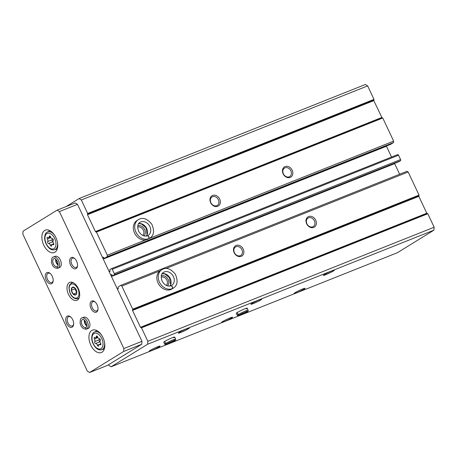 <?xml version="1.0" encoding="UTF-8"?>
<svg xmlns="http://www.w3.org/2000/svg" width="457" height="457" viewBox="0 0 457 457"><rect width="100%" height="100%" fill="white"/><g stroke="black" fill="none" stroke-linecap="round" stroke-linejoin="round"><path stroke-width="0.69" d="M170.912 289.498L172.318 288.635A10.848 8.734 58.3 0 0 173.312 288.121C177.505 285.488 178.179 280.844 175.328 274.189C170.684 268.59 166.211 267.082 161.909 269.659L160.001 270.87L121.842 286.076L120.722 285.362L118.043 287.019L118.22 288.733L117.443 289.212M108.566 364.749L108.857 365.366L111.097 366.788L397.419 252.704L433.956 230.145L434.15 227.22L427.809 213.739L426.787 213.236L418.846 196.361L419.04 195.105L408.164 171.992L165.937 268.505M408.164 171.992L407.044 171.284L120.722 285.362M390.804 144.258L393.54 142.584L393.637 141.122L149.039 238.577M147.263 239.571L148.782 238.628A10.848 8.734 58.3 0 0 149.782 238.12C153.975 235.481 154.649 230.836 151.798 224.181C147.154 218.589 142.681 217.075 138.38 219.651L136.98 220.52A10.848 8.734 58.3 0 0 134.369 232.653A10.848 8.734 58.3 0 0 145.475 239.999L148.891 238.634M145.475 239.999L107.315 255.2L96.438 232.087L95.416 231.585L87.476 214.71L87.67 213.459L81.329 199.977L79.09 198.555L66.082 206.587M393.54 142.584L107.218 256.663L107.315 255.2M237.149 312.571L238.12 314.639A6.027 0.503 154.8 0 0 237.234 315.37L236.263 313.308A6.027 0.503 -25.2 0 1 241.507 310.286A6.027 0.503 -25.2 0 1 247.174 308.172A6.027 0.503 -25.2 0 1 246.249 308.938M164.663 341.453L165.634 343.515A6.027 0.503 154.8 0 0 164.749 344.252L163.777 342.19A6.027 0.503 -25.2 0 1 169.021 339.168A6.027 0.503 -25.2 0 1 174.688 337.055A6.027 0.503 -25.2 0 1 173.763 337.814M304.122 289.081A6.027 0.503 -25.2 0 1 297.884 292.206A6.027 0.503 -25.2 0 1 294.137 293.405A6.027 0.503 -25.2 0 1 299.375 290.429A6.027 0.503 -25.2 0 1 305.008 288.287A6.027 0.503 -25.2 0 1 304.122 289.081M333.353 271.03A6.027 0.503 -25.2 0 1 327.115 274.154A6.027 0.503 -25.2 0 1 323.367 275.354A6.027 0.503 -25.2 0 1 328.606 272.383A6.027 0.503 -25.2 0 1 334.238 270.241A6.027 0.503 -25.2 0 1 333.353 271.03M231.636 317.958A6.027 0.503 -25.2 0 1 225.398 321.088A6.027 0.503 -25.2 0 1 221.651 322.282A6.027 0.503 -25.2 0 1 226.889 319.312A6.027 0.503 -25.2 0 1 232.522 317.169A6.027 0.503 -25.2 0 1 231.636 317.958M260.867 299.912A6.027 0.503 -25.2 0 1 254.629 303.037A6.027 0.503 -25.2 0 1 250.882 304.236A6.027 0.503 -25.2 0 1 256.12 301.26A6.027 0.503 -25.2 0 1 261.752 299.118A6.027 0.503 -25.2 0 1 260.867 299.912M159.15 346.84A6.027 0.503 -25.2 0 1 152.912 349.971A6.027 0.503 -25.2 0 1 149.165 351.165A6.027 0.503 -25.2 0 1 154.403 348.194A6.027 0.503 -25.2 0 1 160.036 346.052A6.027 0.503 -25.2 0 1 159.15 346.84M188.375 328.789A6.027 0.503 -25.2 0 1 182.143 331.919A6.027 0.503 -25.2 0 1 178.396 333.119A6.027 0.503 -25.2 0 1 183.634 330.143A6.027 0.503 -25.2 0 1 189.267 328A6.027 0.503 -25.2 0 1 188.375 328.789M111.097 366.788L147.634 344.224L147.828 341.299L141.487 327.818L140.465 327.315L132.524 310.44L132.719 309.189L121.842 286.076M433.956 230.145L147.634 344.224M434.15 227.22L147.828 341.299M427.809 213.739L141.487 327.818M419.04 195.105L132.719 309.189M315.713 220.188A6.027 4.85 58.3 0 0 306.704 218.189A6.027 4.85 58.3 0 0 311.131 227.603A6.027 4.85 58.3 0 0 315.713 220.188M243.227 249.071A6.027 4.85 58.3 0 0 234.218 247.071A6.027 4.85 58.3 0 0 238.645 256.486A6.027 4.85 58.3 0 0 243.227 249.071M160.001 270.87A10.848 8.734 58.3 0 0 158.99 284.665A10.848 8.734 58.3 0 0 171.912 288.99L173.312 288.121M399.629 174.237L394.648 163.646L111.451 276.479M110.794 275.08L111.594 274.588L112.696 275.725L114.181 274.811A0.965 0.566 -111.7 0 0 114.261 273.64L112.216 269.293A0.965 0.566 -111.7 0 0 111.371 268.699A0.965 0.566 -111.7 0 0 111.319 268.722L109.857 269.624L110.034 271.338L109.257 271.818M398.99 161.652L400.503 160.733A0.965 0.566 -111.7 0 0 400.583 159.562L398.538 155.209A0.965 0.566 -111.7 0 0 397.693 154.615A0.965 0.566 -111.7 0 0 397.641 154.643L111.428 268.682M391.552 157.065L386.462 146.251L103.265 259.085M102.608 257.685L103.413 257.194L104.51 258.331L107.218 256.663M292.183 170.181A6.027 4.85 58.3 0 0 283.174 168.182A6.027 4.85 58.3 0 0 287.602 177.596A6.027 4.85 58.3 0 0 292.183 170.181M219.697 199.063A6.027 4.85 58.3 0 0 210.688 197.064A6.027 4.85 58.3 0 0 215.116 206.478A6.027 4.85 58.3 0 0 219.697 199.063M393.637 141.122L382.76 118.009L96.438 232.087M382.76 118.009L382.035 117.809L95.713 231.888M87.67 213.459L373.992 99.375L373.797 100.631L382.035 117.809M373.992 99.375L367.651 85.899L81.329 199.977M367.651 85.899L365.406 84.476L79.09 198.555M143.989 235.903A6.027 4.85 58.3 0 0 144.652 229.523A6.027 4.85 58.3 0 0 137.763 225.821M142.79 235.446A4.981 4.01 58.3 0 0 143.344 230.162A4.981 4.01 58.3 0 0 137.637 227.106M167.525 285.911A6.027 4.85 58.3 0 0 168.182 279.53A6.027 4.85 58.3 0 0 161.292 275.828M166.319 285.454A4.981 4.01 58.3 0 0 166.874 280.17A4.981 4.01 58.3 0 0 161.167 277.108M218.383 199.703A4.981 4.01 58.3 0 0 212.019 196.956A4.981 4.01 58.3 0 0 211.225 203.302A4.981 4.01 58.3 0 0 217.258 205.439A4.981 4.01 58.3 0 0 218.383 199.703M241.919 249.711A4.981 4.01 58.3 0 0 235.549 246.963A4.981 4.01 58.3 0 0 234.755 253.309A4.981 4.01 58.3 0 0 240.788 255.44A4.981 4.01 58.3 0 0 241.919 249.711M290.869 170.821A4.981 4.01 58.3 0 0 284.505 168.073A4.981 4.01 58.3 0 0 283.711 174.42A4.981 4.01 58.3 0 0 289.744 176.556A4.981 4.01 58.3 0 0 290.869 170.821M314.405 220.828A4.981 4.01 58.3 0 0 308.041 218.08A4.981 4.01 58.3 0 0 307.247 224.427A4.981 4.01 58.3 0 0 313.274 226.563A4.981 4.01 58.3 0 0 314.405 220.828M76.782 291.8A4.176 2.456 -111.7 0 0 75.011 288.036A4.176 2.456 -111.7 0 0 74.662 287.721A4.176 2.456 -111.7 0 0 72.297 287.282A4.176 2.456 -111.7 0 0 71.361 290.292L73.131 294.057A4.176 2.456 -111.7 0 0 75.845 294.811A4.176 2.456 -111.7 0 0 76.787 293.051A4.176 2.456 -111.7 0 0 76.782 291.8L76.782 291.8M75.011 288.036L72.297 287.282L71.361 290.292A4.176 2.456 -111.7 0 0 73.131 294.057L75.845 294.811L76.525 293.668M53.058 244.706A1.085 0.64 -111.7 0 0 53.543 244.798A1.085 0.64 -111.7 0 0 53.532 243.187A1.897 1.114 -111.7 0 1 53.218 240.599A1.085 0.64 -111.7 0 0 53.189 239.382A1.085 0.64 -111.7 0 0 52.321 238.691A1.897 1.114 -111.7 0 1 50.607 236.966A1.085 0.64 -111.7 0 0 49.55 236.001A1.085 0.64 -111.7 0 0 49.236 236.583A1.897 1.114 -111.7 0 1 48.688 237.606A1.897 1.114 -111.7 0 1 47.842 237.446A1.085 0.64 -111.7 0 0 47.357 237.354A1.085 0.64 -111.7 0 0 47.362 238.971A1.897 1.114 -111.7 0 1 47.682 241.559A1.085 0.64 -111.7 0 0 47.711 242.77A1.085 0.64 -111.7 0 0 48.579 243.461A1.897 1.114 -111.7 0 1 50.293 245.186A1.085 0.64 -111.7 0 0 51.35 246.152A1.085 0.64 -111.7 0 0 51.664 245.569A1.897 1.114 -111.7 0 1 52.212 244.546A1.897 1.114 -111.7 0 1 53.058 244.706L53.829 244.398M100.117 344.721A1.085 0.64 -111.7 0 0 100.603 344.807A1.085 0.64 -111.7 0 0 100.597 343.196A1.897 1.114 -111.7 0 1 100.277 340.608A1.085 0.64 -111.7 0 0 100.249 339.397A1.085 0.64 -111.7 0 0 99.38 338.706A1.897 1.114 -111.7 0 1 97.667 336.98A1.085 0.64 -111.7 0 0 96.61 336.015A1.085 0.64 -111.7 0 0 96.296 336.598A1.897 1.114 -111.7 0 1 95.747 337.614A1.897 1.114 -111.7 0 1 94.902 337.46A1.085 0.64 -111.7 0 0 94.416 337.369A1.085 0.64 -111.7 0 0 94.428 338.98A1.897 1.114 -111.7 0 1 94.742 341.568A1.085 0.64 -111.7 0 0 94.77 342.779A1.085 0.64 -111.7 0 0 95.639 343.47A1.897 1.114 -111.7 0 1 97.352 345.201A1.085 0.64 -111.7 0 0 98.409 346.16A1.085 0.64 -111.7 0 0 98.723 345.578A1.897 1.114 -111.7 0 1 99.272 344.561A1.897 1.114 -111.7 0 1 100.117 344.721L100.894 344.412M89.543 372.524L123.647 351.467L123.841 348.542L59.387 211.568L57.148 210.146L23.044 231.202L22.85 234.133L87.304 371.101L89.543 372.524L107.669 365.303L141.767 344.247L123.647 351.467M141.767 344.247L141.961 341.322L123.841 348.542M141.961 341.322L77.507 204.348L59.387 211.568M77.507 204.348L75.268 202.925L57.148 210.146M68.476 294.342A9.643 5.667 -111.7 0 0 76.913 300.295A9.643 5.667 -111.7 0 0 78.61 289.235A9.643 5.667 -111.7 0 0 69.778 282.375A9.643 5.667 -111.7 0 0 68.476 294.342M91.76 330.468A12.053 7.089 -111.7 0 0 90.532 344.538A12.053 7.089 -111.7 0 0 101.34 352.541A12.053 7.089 -111.7 0 0 103.459 338.717A12.053 7.089 -111.7 0 0 92.417 330.143A12.053 7.089 -111.7 0 0 91.76 330.468M44.7 230.459A12.053 7.089 -111.7 0 0 43.472 244.524A12.053 7.089 -111.7 0 0 54.274 252.527A12.053 7.089 -111.7 0 0 56.4 238.708A12.053 7.089 -111.7 0 0 45.352 230.128A12.053 7.089 -111.7 0 0 44.7 230.459M88.561 328.235L86.841 328.92A6.027 3.542 -111.7 0 0 87.396 321.877A6.027 3.542 -111.7 0 0 82.009 317.912C80.809 317.781 80.175 319.54 80.118 323.185C81.072 327.355 83.191 329.331 86.476 329.114L88.195 328.429A6.027 3.542 -111.7 0 0 89.258 321.517A6.027 3.542 -111.7 0 0 83.734 317.227A6.027 3.542 -111.7 0 0 83.408 317.392M59.918 267.356L58.193 268.048A6.027 3.542 -111.7 0 0 58.753 260.998A6.027 3.542 -111.7 0 0 53.366 257.034C52.161 256.908 51.532 258.662 51.47 262.307C52.429 266.477 54.549 268.453 57.828 268.236L59.547 267.551A6.027 3.542 -111.7 0 0 60.61 260.639A6.027 3.542 -111.7 0 0 55.086 256.348A6.027 3.542 -111.7 0 0 54.76 256.514M46.671 272.732A6.027 3.542 -111.7 0 0 47.265 281.82A6.027 3.542 -111.7 0 0 53.155 281.061A6.027 3.542 -111.7 0 0 50.087 273.366A6.027 3.542 -111.7 0 0 46.671 272.732M67.133 316.215A6.027 3.542 -111.7 0 0 67.727 325.304A6.027 3.542 -111.7 0 0 73.617 324.544A6.027 3.542 -111.7 0 0 70.549 316.85A6.027 3.542 -111.7 0 0 67.133 316.215M71.029 257.691A6.027 3.542 -111.7 0 0 71.623 266.779A6.027 3.542 -111.7 0 0 77.513 266.02A6.027 3.542 -111.7 0 0 74.445 258.325A6.027 3.542 -111.7 0 0 71.029 257.691M91.491 301.174A6.027 3.542 -111.7 0 0 92.085 310.263A6.027 3.542 -111.7 0 0 97.975 309.503A6.027 3.542 -111.7 0 0 94.907 301.809A6.027 3.542 -111.7 0 0 91.491 301.174M95.239 302.1A4.981 2.931 -111.7 0 0 92.988 301.666A4.981 2.931 -111.7 0 0 92.72 301.803A4.981 2.931 -111.7 0 0 92.211 307.618A4.981 2.931 -111.7 0 0 96.678 310.926A4.981 2.931 -111.7 0 0 98.015 309.069M74.777 258.616A4.981 2.931 -111.7 0 0 72.526 258.182A4.981 2.931 -111.7 0 0 72.257 258.319A4.981 2.931 -111.7 0 0 71.749 264.135A4.981 2.931 -111.7 0 0 76.216 267.442A4.981 2.931 -111.7 0 0 77.553 265.586M70.881 317.141A4.981 2.931 -111.7 0 0 68.63 316.707A4.981 2.931 -111.7 0 0 68.361 316.844A4.981 2.931 -111.7 0 0 67.853 322.659A4.981 2.931 -111.7 0 0 72.32 325.967A4.981 2.931 -111.7 0 0 73.657 324.11M50.419 273.657A4.981 2.931 -111.7 0 0 48.174 273.223A4.981 2.931 -111.7 0 0 47.899 273.36A4.981 2.931 -111.7 0 0 47.391 279.176A4.981 2.931 -111.7 0 0 51.858 282.483A4.981 2.931 -111.7 0 0 53.195 280.627M49.716 230.534A12.053 7.089 -111.7 0 0 49.613 230.836M96.775 330.548A12.053 7.089 -111.7 0 0 96.673 330.851M99.477 338.7A1.897 1.114 -111.7 0 1 99.238 339.779A1.085 0.64 -111.7 0 0 99.232 340.916A1.085 0.64 -111.7 0 0 100.037 341.687M52.418 238.691A1.897 1.114 -111.7 0 1 52.178 239.765A1.085 0.64 -111.7 0 0 52.172 240.908A1.085 0.64 -111.7 0 0 52.978 241.673M73.131 294.057L76.822 292.634M71.355 290.292L74.982 288.847L76.753 292.611M75.182 288.213L74.982 288.847M59.833 267.414L58.113 268.099C57.068 267.911 56.839 267.396 57.428 266.557L57.428 266.557C56.885 267.368 57.136 267.865 58.193 268.048M88.481 328.286L86.756 328.971C85.716 328.783 85.488 328.269 86.07 327.435L85.847 327.543A4.341 2.553 -111.7 0 0 85.967 327.492M86.841 328.92C85.779 328.743 85.533 328.24 86.099 327.418L86.007 327.463C86.79 327.315 86.893 325.75 86.322 322.773C84.614 319.997 83.385 318.895 82.637 319.483A4.341 2.553 -111.7 0 0 81.872 324.459A4.341 2.553 -111.7 0 0 85.847 327.543M147.063 239.651L148.582 238.708C149.188 237.126 148.776 236.172 147.337 235.852L147.422 235.806C144.001 236.755 141.059 235.201 138.597 231.151C137.134 226.489 137.614 223.547 140.025 222.319A7.718 6.209 58.3 0 1 149.365 225.621A7.718 6.209 58.3 0 1 148.137 235.452L147.371 235.835C148.862 236.138 149.336 237.069 148.782 238.628M170.712 289.578L172.118 288.715C172.723 287.133 172.306 286.179 170.867 285.853L170.952 285.814C167.53 286.762 164.589 285.208 162.126 281.158C160.664 276.496 161.144 273.549 163.56 272.326A7.718 6.209 58.3 0 1 172.895 275.628A7.718 6.209 58.3 0 1 171.666 285.459L170.901 285.842C172.398 286.139 172.866 287.07 172.318 288.635M164.743 341.402L165.714 343.464L166.771 343.944C167.508 343.293 174.774 340.008 174.814 340.288L174.134 339.837M166.279 343.533L166.188 344.344L166.731 343.972L165.634 343.515M237.229 312.519L238.206 314.582L239.257 315.062C239.994 314.41 247.266 311.131 247.3 311.406L246.62 310.96M238.765 314.656L238.674 315.467L239.217 315.09L238.12 314.639M427.084 213.539L140.762 327.618M426.787 213.236L140.465 327.315M418.846 196.361L132.524 310.44M418.789 195.91L132.467 309.989M118.334 288.453L117.283 288.875M112.108 275.08L111 275.52M399.041 161.629L112.725 275.714M400.503 160.733L114.181 274.811M400.583 159.562L114.261 273.64M398.538 155.209L112.216 269.293M110.148 271.064L109.097 271.481M103.928 257.685L102.814 258.125M390.861 144.241L104.539 258.319M381.738 117.506L95.416 231.585M373.797 100.631L87.476 214.71M373.74 100.18L87.418 214.259M46.894 233.527A8.375 4.924 -111.7 0 0 48.562 247.111A8.375 4.924 -111.7 0 0 55.885 242.593A8.375 4.924 -111.7 0 0 46.894 233.527M93.959 333.541A8.375 4.924 -111.7 0 0 95.627 347.126A8.375 4.924 -111.7 0 0 102.951 342.601A8.375 4.924 -111.7 0 0 93.959 333.541M54.537 235.127A9.574 5.627 -111.7 0 0 47.408 232.002L47.168 232.139C45.232 232.762 43.455 237.709 45.706 243.09C49.013 249.865 52.269 250.213 54.48 249.756A9.574 5.627 -111.7 0 0 57.508 242.587M49.95 230.659L47.408 232.002A9.574 5.627 -111.7 0 0 47.214 232.116M101.597 335.141A9.574 5.627 -111.7 0 0 94.468 332.016L94.233 332.153C92.297 332.776 90.52 337.717 92.771 343.104C96.073 349.879 99.335 350.222 101.54 349.765A9.574 5.627 -111.7 0 0 104.567 342.596M97.01 330.668L94.468 332.016A9.574 5.627 -111.7 0 0 94.273 332.125M100.871 343.795L97.352 345.201M100.043 341.716L95.639 343.47M99.238 339.779L94.742 341.568M97.907 337.592L94.428 338.98M97.238 336.221L96.296 336.598M53.806 243.787L50.293 245.186M52.978 241.707L48.579 243.461M52.178 239.765L47.682 241.559M50.847 237.583L47.362 238.971M50.179 236.212L49.236 236.583M70.292 293.377A7.472 4.393 -111.7 0 0 78.707 295.719A7.472 4.393 -111.7 0 0 73.211 284.043A7.472 4.393 -111.7 0 0 70.292 293.377M79.021 298.158L77.919 298.598A8.437 4.958 -111.7 0 0 79.261 297.558M73.366 282.752A8.437 4.958 -111.7 0 0 71.669 282.917L69.521 285.065L68.927 287.499L70.15 293.503C72.303 297.644 74.897 299.341 77.919 298.598M57.828 268.236A6.027 3.542 -111.7 0 0 58.113 268.099M55.72 259.096A4.341 2.553 -111.7 0 0 58.119 265.123M57.359 266.585C58.142 266.437 58.245 264.877 57.673 261.901C55.965 259.119 54.737 258.022 53.989 258.605A4.341 2.553 -111.7 0 0 53.223 263.58A4.341 2.553 -111.7 0 0 57.205 266.665A4.341 2.553 -111.7 0 0 57.319 266.614M84.368 319.974A4.341 2.553 -111.7 0 0 86.767 325.995M138.38 219.651A10.848 8.734 58.3 0 0 136.237 232.756A10.848 8.734 58.3 0 0 148.582 238.708M146.4 236.08A7.718 6.209 58.3 0 0 146.2 227.58A7.718 6.209 58.3 0 0 138.688 223.593M147.525 235.772A7.718 6.209 58.3 0 0 148.137 235.452M161.909 269.659A10.848 8.734 58.3 0 0 159.767 282.763A10.848 8.734 58.3 0 0 172.118 288.715M169.93 286.088A7.718 6.209 58.3 0 0 169.73 277.588A7.718 6.209 58.3 0 0 162.218 273.594M171.055 285.779A7.718 6.209 58.3 0 0 171.666 285.459M174.688 337.055L175.659 339.123A6.027 0.503 154.8 0 0 171.729 340.442A6.027 0.503 154.8 0 0 165.714 343.464M247.174 308.172L248.145 310.24A6.027 0.503 154.8 0 0 244.215 311.56A6.027 0.503 154.8 0 0 238.206 314.582M399.018 161.647L112.696 275.725M397.693 154.615L111.371 268.699M390.832 144.252L104.51 258.331M54.48 249.756L57.251 248.985M101.54 349.765L104.31 348.999M100.894 343.915L99.272 344.561M97.632 336.866L95.747 337.614M53.835 243.901L52.212 244.546M50.573 236.852L48.688 237.606M72.772 282.477L71.669 282.917M55.086 256.348L53.366 257.034M55.937 259.279L56.479 262.375L58.153 264.837M83.734 317.227L82.009 317.912M84.585 320.157L85.128 323.253L86.801 325.715M148.314 239.022L149.782 238.12M146.343 236.092L147.08 234.521L145.96 227.775L141.442 223.959L138.654 223.639M169.873 286.093L170.61 284.528L169.49 277.782L164.971 273.966L162.184 273.646M164.749 344.252L165.897 344.744L172.689 341.882C176.739 339.597 175.437 340.265 175.659 339.123M237.234 315.37L238.383 315.867L245.175 313.005C249.231 310.714 247.923 311.383 248.145 310.24"/></g></svg>
